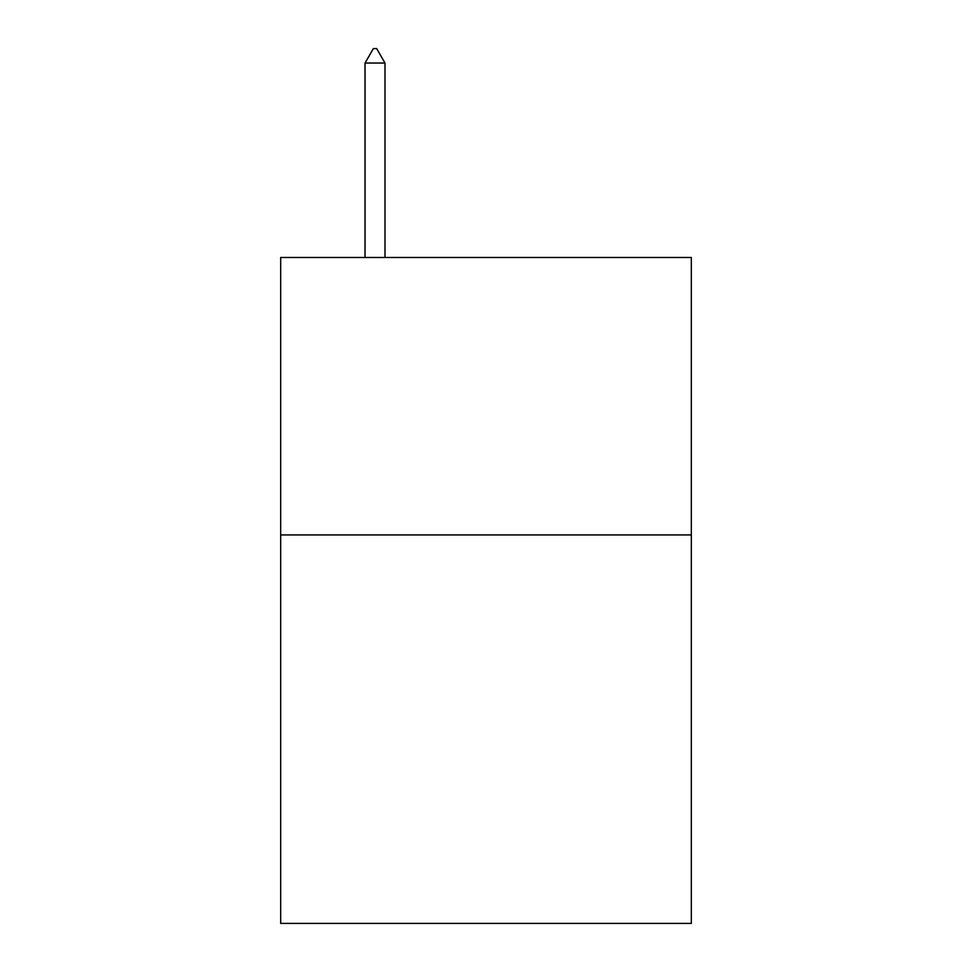 <?xml version="1.0" encoding="UTF-8"?>
<svg xmlns="http://www.w3.org/2000/svg" width="972" height="972" viewBox="0 0 972 972"><rect width="100%" height="100%" fill="white"/><g stroke="black" fill="none" stroke-linecap="round" stroke-linejoin="round"><path stroke-width="1.46" d="M691.323 534.94L691.323 923.4L280.677 923.4L280.677 257.483L691.323 257.483L691.323 534.94L280.677 534.94M384.997 63.034L376.674 48.6L373.345 48.6L365.022 63.034L384.997 63.034L384.997 257.483M365.022 63.034L365.022 257.483"/></g></svg>
